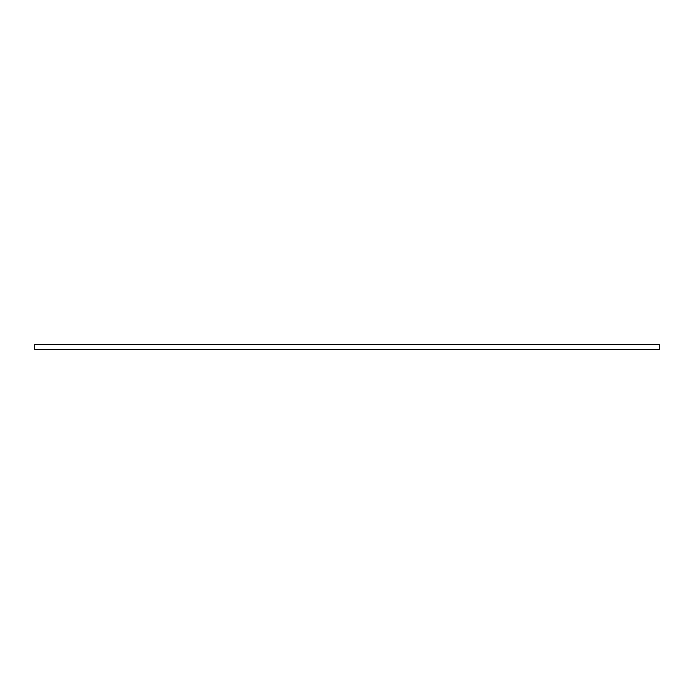 <?xml version="1.0" encoding="UTF-8"?>
<svg xmlns="http://www.w3.org/2000/svg" width="694" height="694" viewBox="0 0 694 694"><rect width="100%" height="100%" fill="white"/><g stroke="black" fill="none" stroke-linecap="round" stroke-linejoin="round"><path stroke-width="1.04" d="M347 344.519L659.3 344.519L659.3 349.481L34.7 349.481L34.7 344.519L347 344.519"/></g></svg>
